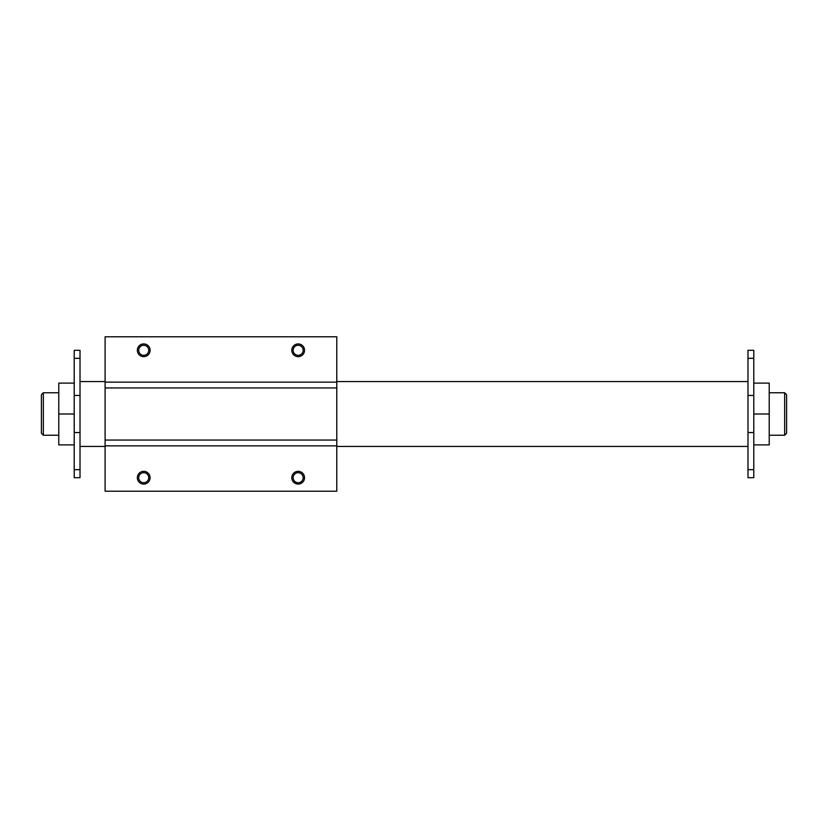 <?xml version="1.0" encoding="UTF-8"?>
<svg xmlns="http://www.w3.org/2000/svg" width="828" height="828" viewBox="0 0 828 828"><rect width="100%" height="100%" fill="white"/><g stroke="black" fill="none" stroke-linecap="round" stroke-linejoin="round"><path stroke-width="1.24" d="M41.4 394.697L41.4 433.303L43.335 435.238L43.335 392.762L41.4 394.697M58.778 435.238L43.335 435.238M43.335 392.762L58.778 392.762M74.22 383.116L58.778 383.116L58.778 444.884L74.22 444.884M58.778 414L74.22 414M80.016 469.673L80.016 350.296L74.22 350.296L74.22 477.704L80.016 477.704L80.016 469.673L74.22 469.673M786.6 414L786.6 394.697L784.665 392.762L784.665 435.238L786.6 433.303L786.6 414M769.222 435.238L784.665 435.238M784.665 392.762L769.222 392.762M753.78 444.884L769.222 444.884L769.222 383.116L753.78 383.116M753.78 414L753.78 350.296L747.984 350.296L747.984 477.704L753.78 477.704L753.78 414L769.222 414M80.016 446.437L105.104 446.437M336.779 446.437L747.984 446.437M747.984 381.563L336.779 381.563M105.104 381.563L80.016 381.563M336.779 387.939L105.104 387.939L105.104 336.779L336.779 336.779L336.779 491.221L105.104 491.221L105.104 440.061L336.779 440.061M105.104 382.143L336.779 382.143M137.344 350.296A6.376 6.376 0 0 0 143.72 356.661A6.376 6.376 0 0 0 150.096 350.296A6.376 6.376 0 0 0 143.72 343.92A6.376 6.376 0 0 0 137.344 350.296M291.798 350.296A6.376 6.376 0 0 0 298.163 356.661A6.376 6.376 0 0 0 304.538 350.296A6.376 6.376 0 0 0 298.163 343.92A6.376 6.376 0 0 0 291.798 350.296M336.779 445.857L105.104 445.857M137.344 477.704A6.376 6.376 0 0 0 143.72 484.08A6.376 6.376 0 0 0 150.096 477.704A6.376 6.376 0 0 0 143.72 471.339A6.376 6.376 0 0 0 137.344 477.704M291.798 477.704A6.376 6.376 0 0 0 298.163 484.08A6.376 6.376 0 0 0 304.538 477.704A6.376 6.376 0 0 0 298.163 471.339A6.376 6.376 0 0 0 291.798 477.704M148.74 350.296A5.02 5.02 0 0 1 143.72 355.315A5.02 5.02 0 0 1 138.7 350.296A5.02 5.02 0 0 1 143.72 345.276A5.02 5.02 0 0 1 148.74 350.296M148.74 477.704A5.02 5.02 0 0 1 143.72 482.724A5.02 5.02 0 0 1 138.7 477.704A5.02 5.02 0 0 1 143.72 472.684A5.02 5.02 0 0 1 148.74 477.704M303.183 477.704A5.02 5.02 0 0 1 298.163 482.724A5.02 5.02 0 0 1 293.143 477.704A5.02 5.02 0 0 1 298.163 472.684A5.02 5.02 0 0 1 303.183 477.704M303.183 350.296A5.02 5.02 0 0 1 298.163 355.315A5.02 5.02 0 0 1 293.143 350.296A5.02 5.02 0 0 1 298.163 345.276A5.02 5.02 0 0 1 303.183 350.296M105.104 440.061L105.104 387.939M80.016 432.537L74.22 432.537M80.016 395.463L74.22 395.463M80.016 358.327L74.22 358.327M747.984 358.327L753.78 358.327M747.984 395.463L753.78 395.463M747.984 469.673L753.78 469.673M747.984 432.537L753.78 432.537"/></g></svg>

